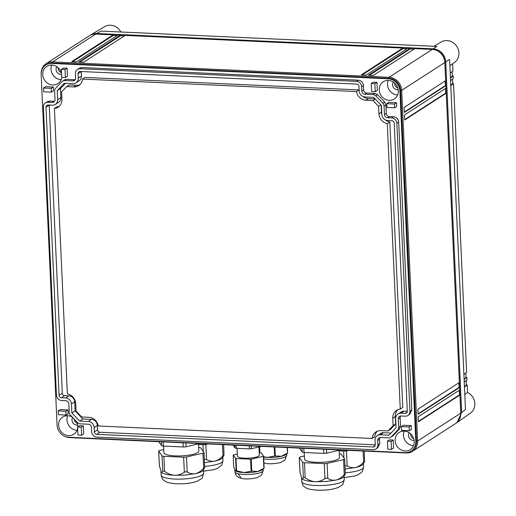 <?xml version="1.0" encoding="UTF-8"?>
<svg xmlns="http://www.w3.org/2000/svg" width="516" height="516" viewBox="0 0 516 516"><rect width="100%" height="100%" fill="white"/><g stroke="black" fill="none" stroke-linecap="round" stroke-linejoin="round"><path stroke-width="0.77" d="M410.562 433.75A4.831 4.373 -122.8 0 0 413.755 438.697M74.078 418.973A4.831 4.373 -122.8 0 0 77.252 423.339M394.643 83.089A4.831 4.373 -122.8 0 0 397.836 88.036M58.14 67.731A4.831 4.373 -122.8 0 0 61.333 72.679M64.674 436.297A12.887 11.655 -122.8 0 0 69.66 437.626L406.163 452.983A12.887 11.655 -122.8 0 0 412.581 451.281A12.887 11.655 -122.8 0 0 417.612 441.006L401.687 90.345A12.887 11.655 -122.8 0 0 389.103 77.277L52.6 61.92A12.887 11.655 -122.8 0 0 46.182 63.623A12.887 11.655 -122.8 0 0 41.151 73.859M412.581 451.281L455.738 423.423A12.887 11.655 -122.8 0 0 460.762 413.148L459.943 394.992L418.431 421.785L418.205 416.78L459.711 389.98L459.601 387.477L418.089 414.271L417.863 409.265L459.369 382.466L446.237 93.17L404.725 119.97L404.499 114.958L446.005 88.159L445.895 85.656L404.383 112.456L404.157 107.444L445.663 80.644L444.844 62.488A12.887 11.655 -122.8 0 0 432.253 49.413L414.825 48.62L373.32 75.42L368.514 75.201L410.02 48.401L407.621 48.291L366.108 75.091L361.303 74.872L402.809 48.072L125.195 35.404L83.689 62.204L78.877 61.984L120.389 35.185L117.983 35.075L76.478 61.875L71.666 61.656L113.178 34.856L95.75 34.062A12.887 11.655 -122.8 0 0 89.332 35.759L46.182 63.623M45.814 65.01L46.505 64.558A11.92 10.784 -122.8 0 1 52.445 62.991L388.948 78.342A11.92 10.784 57.2 0 1 400.59 90.435L416.509 441.096A11.92 10.784 57.2 0 1 411.858 450.603L411.168 451.048A11.92 10.784 -122.8 0 0 415.819 441.541L399.894 90.881A11.92 10.784 -122.8 0 0 388.251 78.787L51.748 63.436A11.92 10.784 -122.8 0 0 45.814 65.01A11.92 10.784 -122.8 0 0 41.157 74.51L57.083 425.171A11.92 10.784 -122.8 0 0 68.725 437.265L405.228 452.622A11.92 10.784 -122.8 0 0 411.168 451.048M460.769 413.181A11.92 10.784 -122.8 0 0 460.756 412.529L444.831 61.868A11.92 10.784 -122.8 0 0 437.239 50.742M445.218 80.935L445.424 85.54L445.895 85.656M445.56 88.449L445.766 93.054L446.237 93.17M458.924 382.756L459.13 387.361L459.601 387.477M459.266 390.27L459.472 394.875L459.943 394.992M445.424 85.54L404.363 112.049M459.472 394.875L418.412 421.385M459.13 387.361L418.07 413.871M445.766 93.054L404.705 119.564M393.192 440.013L389.535 439.845L387.464 441.18L391.115 441.348L391.476 449.365L393.553 448.023L393.192 440.013L391.115 441.348M379.518 439.258L379.718 443.644L377.673 447.823L375.829 449.017A5.244 4.747 -122.8 0 0 377.88 444.837L377.68 440.451L379.518 439.258A3.128 2.832 -122.8 0 1 379.957 437.562M377.68 440.451A3.128 2.832 -122.8 0 1 380.46 437.542L388.658 437.916A3.954 3.58 -122.8 0 0 390.631 437.394A3.954 3.58 -122.8 0 0 391.218 436.91L397.72 430.112A3.954 3.58 -122.8 0 0 398.675 427.442L398.288 418.895A3.128 2.832 -122.8 0 1 401.067 415.986L405.273 416.18A5.244 4.747 -122.8 0 0 407.885 415.483A5.244 4.747 -122.8 0 0 409.936 411.304L396.856 123.26A5.244 4.747 -122.8 0 0 391.734 117.938L387.529 117.751A3.128 2.832 -122.8 0 1 384.465 114.571L384.078 106.032A3.954 3.58 -122.8 0 0 382.872 103.258L375.732 95.841A3.954 3.58 -122.8 0 0 373.068 94.596L364.87 94.222A3.128 2.832 -122.8 0 1 361.813 91.042L361.613 86.662A5.244 4.747 -122.8 0 0 356.492 81.341L80.077 68.725A5.244 4.747 -122.8 0 0 77.465 69.415A5.244 4.747 -122.8 0 0 75.413 73.601L75.613 77.981A3.128 2.832 -122.8 0 1 72.833 80.896L64.635 80.522A3.954 3.58 -122.8 0 0 62.662 81.038A3.954 3.58 -122.8 0 0 62.075 81.528L55.573 88.326A3.954 3.58 -122.8 0 0 54.619 90.997L55.006 99.536A3.128 2.832 -122.8 0 1 52.226 102.452L48.02 102.258A5.244 4.747 -122.8 0 0 45.408 102.948L47.246 101.755L49.858 101.065L54.07 101.259A3.128 2.832 -122.8 0 0 54.573 101.233M62.662 81.038L64.506 79.851L66.48 79.329L74.678 79.703A3.128 2.832 -122.8 0 0 75.181 79.677M77.465 69.415L79.309 68.228L81.921 67.538L358.33 80.148C361.316 80.586 363.025 82.36 363.457 85.469L363.657 89.855A3.128 2.832 -122.8 0 0 366.715 93.028L374.913 93.402L377.57 94.647L384.717 102.071L385.923 104.838L386.31 113.385A3.128 2.832 -122.8 0 0 389.367 116.558L393.573 116.751C396.559 117.19 398.268 118.964 398.7 122.073L411.781 410.117L409.73 414.296L407.885 415.483M400.564 416.006A3.128 2.832 -122.8 0 0 400.132 417.708L400.519 426.248L399.558 428.919L393.063 435.717L390.631 437.394M376.944 82.334L373.294 82.167L371.223 83.508L371.585 91.526L375.235 91.687L377.312 90.352L376.944 82.334L374.874 83.676L371.223 83.508M72.24 417.07A10.243 9.269 -122.8 0 0 67.751 415.722A10.243 9.269 -122.8 0 0 62.642 417.076A10.243 9.269 -122.8 0 0 59.159 428.074A10.243 9.269 -122.8 0 0 68.654 435.633A10.243 9.269 -122.8 0 0 73.756 434.285A10.243 9.269 -122.8 0 0 77.645 428.145M77.761 426.938A10.243 9.269 -122.8 0 0 76.452 421.437M401.435 426.571L403.506 425.236L411.2 425.584L409.123 426.925L401.435 426.571L401.603 430.376L409.298 430.731L409.123 426.925M409.298 430.731L411.368 429.389L411.2 425.584M388.329 80.419A10.243 9.269 -122.8 0 0 383.227 81.767A10.243 9.269 -122.8 0 0 379.744 92.764A10.243 9.269 -122.8 0 0 389.232 100.33A10.243 9.269 -122.8 0 0 394.334 98.982A10.243 9.269 -122.8 0 0 397.817 87.984A10.243 9.269 -122.8 0 0 388.329 80.419M58.198 410.91L60.275 409.569L67.964 409.923L65.893 411.258L58.198 410.91L58.373 414.716L66.061 415.064L65.893 411.258M66.061 415.064L68.138 413.729L67.964 409.923M51.4 92.158L53.477 90.822L53.303 87.017L45.608 86.662L43.538 88.004L43.712 91.809L51.4 92.158L51.226 88.352L43.538 88.004M67.08 68.196L63.429 68.028L61.352 69.37L61.72 77.381L65.371 77.548L67.441 76.213L67.08 68.196L65.003 69.537L61.352 69.37M394.63 107.825L396.707 106.483L396.533 102.678L388.845 102.329L386.768 103.664L386.942 107.47L394.63 107.825L394.463 104.019L386.768 103.664M61.539 73.407A10.243 9.269 -122.8 0 0 51.826 65.061A10.243 9.269 -122.8 0 0 46.724 66.416A10.243 9.269 -122.8 0 0 43.241 77.413A10.243 9.269 -122.8 0 0 52.729 84.972A10.243 9.269 -122.8 0 0 57.831 83.624A10.243 9.269 -122.8 0 0 61.739 77.387M83.321 425.868L79.67 425.7L77.594 427.042L81.244 427.209L81.612 435.227L83.682 433.885L83.321 425.868L81.244 427.209M405.157 450.99A10.243 9.269 -122.8 0 0 410.259 449.642A10.243 9.269 -122.8 0 0 413.742 438.645A10.243 9.269 -122.8 0 0 404.254 431.079A10.243 9.269 -122.8 0 0 399.145 432.427A10.243 9.269 -122.8 0 0 395.662 443.425A10.243 9.269 -122.8 0 0 405.157 450.99M414.361 48.923L410.117 48.73M407.15 48.594L402.906 48.394M124.73 35.701L120.486 35.507M117.519 35.372L113.275 35.178M387.464 441.18L387.826 449.197L391.476 449.365M45.408 102.948A5.244 4.747 -122.8 0 0 43.357 107.128L56.438 395.172A5.244 4.747 -122.8 0 0 61.559 400.493L65.764 400.687A3.128 2.832 -122.8 0 1 68.828 403.86L69.215 412.407A3.954 3.58 -122.8 0 0 70.421 415.174L77.561 422.598A3.954 3.58 -122.8 0 0 80.225 423.842L88.423 424.217A3.128 2.832 -122.8 0 1 91.48 427.39L91.68 431.776A5.244 4.747 -122.8 0 0 96.802 437.097L373.216 449.707A5.244 4.747 -122.8 0 0 375.829 449.017M374.874 83.676L375.235 91.687M67.648 415.722A10.243 9.269 -122.8 0 0 76.948 430.28A10.243 9.269 -122.8 0 0 77.052 430.286M388.226 80.412A10.243 9.269 -122.8 0 0 397.526 94.976A10.243 9.269 -122.8 0 0 397.63 94.976M53.303 87.017L51.226 88.352M65.003 69.537L65.371 77.548M396.533 102.678L394.463 104.019M51.723 65.061A10.243 9.269 -122.8 0 0 61.023 79.619A10.243 9.269 -122.8 0 0 61.127 79.625M77.594 427.042L77.961 435.059L81.612 435.227M404.151 431.073A10.243 9.269 -122.8 0 0 413.451 445.637A10.243 9.269 -122.8 0 0 413.555 445.637M72.601 61.694L113.339 35.398L117.216 35.572M79.812 62.023L120.551 35.727L120.389 35.185M120.551 35.727L124.427 35.901M362.232 74.91L402.97 48.614L402.809 48.072M402.97 48.614L406.847 48.788M369.443 75.239L410.181 48.943L410.02 48.401M410.181 48.943L414.058 49.117M113.339 35.398L113.178 34.856M375.087 445.676L373.094 446.966L96.679 434.349A2.419 2.187 -122.8 0 1 94.318 431.892L94.118 427.512A5.953 5.386 -122.8 0 0 88.3 421.469L79.664 421.075L71.866 412.981L71.46 403.983A5.953 5.386 -122.8 0 0 65.642 397.939L61.436 397.746L64.661 395.662L68.867 395.856L65.642 397.939M64.661 395.662A2.419 2.187 -122.8 0 1 62.301 393.211L59.076 395.295A2.419 2.187 -122.8 0 0 61.436 397.746M59.076 395.295L45.995 107.251L49.22 105.167L62.301 393.211M55.315 104.406A5.953 5.386 -122.8 0 0 57.644 99.659L57.231 90.661L60.456 88.578L60.869 97.576A5.953 5.386 -122.8 0 1 58.54 102.323L55.315 104.406A5.953 5.386 -122.8 0 1 52.348 105.193L48.143 105A2.419 2.187 -122.8 0 0 45.995 107.251M57.231 90.661L64.319 83.244L72.956 83.637A5.953 5.386 -122.8 0 0 75.923 82.85A5.953 5.386 -122.8 0 0 78.251 78.103L78.051 73.717L81.276 71.64L81.476 76.02L78.251 78.103M377.325 431.215A9.791 8.862 -122.8 0 0 374.713 436.839L372.178 438.471L98.253 425.971A9.791 8.862 -122.8 0 0 88.823 417.296L81.67 416.967L76.071 411.155L75.729 403.699A9.791 8.862 -122.8 0 0 67.37 393.902L54.406 108.45A9.791 8.862 -122.8 0 0 58.089 107.186A9.791 8.862 -122.8 0 0 61.914 99.375L61.572 91.919L66.667 86.598L73.82 86.92A9.791 8.862 -122.8 0 0 78.696 85.63A9.791 8.862 -122.8 0 0 82.496 79.071L85.03 77.432L358.962 89.932A9.791 8.862 -122.8 0 0 359.175 90.906L358.975 86.54A2.419 2.187 -122.8 0 0 356.614 84.082L80.199 71.472A2.419 2.187 -122.8 0 0 78.051 73.717M359.175 90.926A5.953 5.386 -122.8 0 0 364.993 96.963L373.629 97.356L381.421 105.451L381.834 114.455A5.953 5.386 -122.8 0 0 387.651 120.492L391.857 120.686A2.419 2.187 -122.8 0 1 394.218 123.143L407.298 411.181A2.419 2.187 -122.8 0 1 405.15 413.432L400.945 413.239A5.953 5.386 -122.8 0 0 397.978 414.026A5.953 5.386 -122.8 0 0 395.649 418.773L396.062 427.777L388.974 435.188L380.337 434.795A5.953 5.386 -122.8 0 0 377.37 435.581A5.953 5.386 -122.8 0 0 375.042 440.329L375.242 444.715A2.419 2.187 -122.8 0 1 373.094 446.966M72.659 417.502A4.831 4.373 -122.8 0 0 72.608 422.333A4.831 4.373 -122.8 0 0 76.71 425.023A4.831 4.373 -122.8 0 0 77.639 424.958M393.321 82.07A4.831 4.373 -122.8 0 0 393.147 86.952A4.831 4.373 -122.8 0 0 397.288 89.713A4.831 4.373 -122.8 0 0 398.217 89.655M56.818 66.712A4.831 4.373 -122.8 0 0 56.644 71.601A4.831 4.373 -122.8 0 0 60.785 74.362A4.831 4.373 -122.8 0 0 61.578 74.323M409.246 432.731A4.831 4.373 -122.8 0 0 409.072 437.613A4.831 4.373 -122.8 0 0 413.213 440.374A4.831 4.373 -122.8 0 0 414.142 440.316M94.318 431.892L97.543 429.815L97.343 425.429A5.953 5.386 -122.8 0 0 91.526 419.385L82.889 418.992L75.097 410.897L74.685 401.9A5.953 5.386 -122.8 0 0 68.867 395.856M79.664 421.075L82.889 418.992M71.866 412.981L75.097 410.897M60.456 88.578L65.506 83.295M75.923 82.85L79.148 80.767A5.953 5.386 -122.8 0 0 81.476 76.02M407.305 411.304L404.17 411.155A5.953 5.386 -122.8 0 0 401.203 411.942L397.978 414.026M391.012 433.053L383.562 432.711A5.953 5.386 -122.8 0 0 380.595 433.498L377.37 435.581M375.242 444.831L99.904 432.266A2.419 2.187 -122.8 0 1 97.543 429.815M54.406 108.45L56.941 106.812A9.791 8.862 -122.8 0 0 59.276 106.244M66.667 86.598L69.202 84.959L76.355 85.282A9.791 8.862 -122.8 0 0 79.89 84.689M362.69 96.35A9.791 8.862 -122.8 0 0 368.392 98.614L375.132 98.917M381.163 105.18L381.479 112.204A9.791 8.862 -122.8 0 0 381.834 114.436M385.349 119.88A9.791 8.862 -122.8 0 0 389.838 122.002L402.803 407.453L400.268 409.091A9.791 8.862 -122.8 0 0 396.585 410.355A9.791 8.862 -122.8 0 0 392.766 418.166L393.102 425.623L395.637 423.984L390.548 429.312L388.013 430.944L380.86 430.621A9.791 8.862 -122.8 0 0 375.977 431.911A9.791 8.862 -122.8 0 0 372.178 438.471M397.933 409.659A9.791 8.862 -122.8 0 0 395.301 416.528L395.637 423.984M82.496 79.071L356.427 91.571L358.962 89.932M356.427 91.571A9.791 8.862 -122.8 0 0 365.857 100.246L373.01 100.575L375.3 99.091M373.01 100.575L378.609 106.386L380.898 104.909M378.609 106.386L378.944 113.843A9.791 8.862 -122.8 0 0 387.303 123.64L400.268 409.091M389.838 122.002L387.303 123.64M393.102 425.623L388.013 430.944M445.734 61.914L461.652 412.574L465.49 409.53L449.604 59.733L449.255 59.521L445.734 61.914A12.887 11.655 -122.8 0 0 433.143 48.839L436.852 46.414L101.013 31.089L96.64 33.482A12.887 11.655 -122.8 0 0 90.59 34.959L104.761 26.613A12.203 11.042 57.2 0 1 120.847 31.992M90.59 34.959A12.887 11.655 -122.8 0 0 89.784 35.481M449.875 65.726L454.499 62.468A12.21 11.049 -122.8 0 0 458.93 52.954A12.21 11.049 -122.8 0 0 452.706 42.383A12.21 11.049 -122.8 0 0 441.264 41.964L433.937 46.279M433.143 48.839L96.64 33.482M452.667 83.482L453.506 83.521L466.625 372.436L463.897 374.493M461.652 412.574L456.983 422.604L456.17 423.126M452.616 63.797L452.938 70.995L450.21 73.059M452.132 71.608L452.339 76.129L450.416 77.581M452.332 75.968L453.171 76.007L453.28 78.509L450.552 80.573M452.474 79.122L452.68 83.644L450.758 85.095M450.778 85.585L453.506 83.521M456.983 422.604L470.424 413.129A12.21 11.049 -122.8 0 0 474.849 403.615A12.21 11.049 -122.8 0 0 467.535 392.437L467.199 384.955L466.593 384.93A5.154 4.663 57.2 0 0 466.361 384.923M464.806 394.54L467.535 392.437M450.436 78.071L453.171 76.007M465.819 373.049L466.025 377.564L464.103 379.015M464.465 387.013L467.199 384.955M466.161 380.556L466.367 385.078L464.445 386.529M464.239 382.008L466.967 379.944L466.857 377.441L464.123 379.499M466.019 377.402A12.887 11.655 57.2 0 1 466.258 377.415L466.857 377.441M232.98 445.082L235.025 447.978L236.244 448.269L236.102 445.224M261.489 446.379L251.331 448.72A1.935 0.445 177.4 0 1 249.428 448.875L236.244 448.269M258.942 446.966L259.316 455.144A10.952 2.528 177.4 0 1 250.092 458.066A10.952 2.528 177.4 0 1 249.841 458.085A10.952 2.528 177.4 0 1 239.875 457.602A10.952 2.528 177.4 0 1 237.437 456.138L237.076 448.307M233.703 466.896L233.161 455.009L236.018 458.582L251.228 459.195L263.586 456.279L261.135 452.803L259.2 452.635M237.334 453.97L233.161 455.009L233.709 466.954L235.393 470.786A14.171 3.27 177.4 0 1 235.322 470.734M251.769 471.121L243.926 472.566A14.171 3.27 -2.6 0 0 246.661 472.624A14.171 3.27 -2.6 0 0 246.738 472.617A14.171 3.27 -2.6 0 0 251.215 472.43A14.171 3.27 -2.6 0 0 255.465 471.927A14.171 3.27 -2.6 0 0 255.536 471.914A14.171 3.27 -2.6 0 0 257.903 471.45L264.121 468.18L262.67 469.547A14.171 3.27 177.4 0 1 259.974 470.889A14.171 3.27 177.4 0 1 259.922 470.902A14.171 3.27 177.4 0 1 257.91 471.45L251.769 471.121L251.228 459.195M235.012 470.405L243.92 472.566A14.171 3.27 -2.6 0 1 241.391 472.379A14.171 3.27 -2.6 0 1 241.327 472.372A14.171 3.27 -2.6 0 1 237.741 471.766A14.171 3.27 177.4 0 1 235.76 471.024A14.171 3.27 177.4 0 1 235.735 471.011A14.171 3.27 177.4 0 1 235.393 470.786M263.353 456.408L263.889 468.328L263.586 456.279M281.413 456.279L287.625 453.003L286.18 454.377A14.171 3.27 -2.6 0 1 283.478 455.712A14.171 3.27 -2.6 0 1 283.426 455.731A14.171 3.27 -2.6 0 1 281.413 456.279L275.273 455.944L267.43 457.389A14.171 3.27 -2.6 0 0 270.165 457.447A14.171 3.27 -2.6 0 0 270.242 457.447A14.171 3.27 -2.6 0 0 274.718 457.253A14.171 3.27 -2.6 0 0 278.969 456.75A14.171 3.27 -2.6 0 0 279.04 456.737A14.171 3.27 -2.6 0 0 281.407 456.279M287.141 447.553L287.625 453.003M263.611 456.725L267.423 457.389A14.171 3.27 177.4 0 1 264.895 457.208A14.171 3.27 177.4 0 1 264.831 457.202A14.171 3.27 177.4 0 1 263.624 457.047M339.147 450.92L343.611 451.126A2.896 0.671 -2.6 0 0 346.475 450.894L348.777 450.365M345.101 469.031L355.543 467.535A21.259 4.902 177.4 0 0 363.154 464.155L364.644 461.478L363.612 462.143C361.103 464.961 358.414 466.761 355.543 467.535C352.66 468.083 349.861 467.554 347.158 465.935L344.952 465.832M364.644 461.478L364.206 451.068M199.834 443.567L186.044 446.746A2.896 0.671 -2.6 0 1 183.18 446.972L163.404 446.069L163.217 441.896M163.404 446.069A2.896 0.671 -2.6 0 1 161.585 445.63L158.799 441.696M163.591 446.076L163.894 452.635A17.486 4.031 -2.6 0 0 164.107 453.216A17.486 4.031 -2.6 0 0 176.743 455.938L176.743 455.938A17.486 4.031 -2.6 0 0 198.834 451.048L198.505 443.876M163.753 449.578L159.767 450.5A2.896 0.671 -2.6 0 0 158.689 451.074A2.896 0.671 -2.6 0 0 158.728 451.171L162.05 455.86A2.896 0.671 -2.6 0 0 163.869 456.299L183.644 457.202A2.896 0.671 -2.6 0 0 186.508 456.976L202.962 453.19A2.896 0.671 -2.6 0 0 204.033 452.616A2.896 0.671 -2.6 0 0 204.001 452.519L200.679 447.823A2.896 0.671 -2.6 0 0 198.854 447.385L198.666 447.378M161.231 472.05L161.289 472.127A21.259 4.902 177.4 0 1 161.289 472.134A21.259 4.902 177.4 0 0 174.601 475.288L174.601 475.288A21.259 4.902 177.4 0 0 175.072 475.307L185.534 475.081L195.577 473.617A21.259 4.902 177.4 0 0 203.188 470.231L204.678 467.554L203.646 468.225C201.137 471.043 198.447 472.843 195.577 473.617L195.577 473.617C192.694 474.165 189.894 473.63 187.192 472.011L185.799 471.734L184.328 472.243C181.297 474.32 178.059 475.333 174.601 475.288C171.138 475.017 167.79 473.701 164.552 471.34L162.734 470.895C162.308 472.372 161.805 472.759 161.231 472.05L159.386 465.625M204.678 467.554L204.033 452.616M340.444 449.984L326.654 453.158A2.896 0.671 -2.6 0 1 323.79 453.39L304.014 452.487L303.827 448.314M304.014 452.487A2.896 0.671 -2.6 0 1 302.195 452.042L299.409 448.114M304.208 452.493L304.505 459.053A17.486 4.031 -2.6 0 0 304.717 459.633A17.486 4.031 -2.6 0 0 317.353 462.349L317.353 462.349A17.486 4.031 -2.6 0 0 339.444 457.466L339.115 450.287M304.363 455.996L300.377 456.918A2.896 0.671 -2.6 0 0 299.299 457.486A2.896 0.671 -2.6 0 0 299.338 457.582L302.66 462.278A2.896 0.671 -2.6 0 0 304.479 462.717L324.254 463.62A2.896 0.671 -2.6 0 0 327.118 463.394L343.572 459.601A2.896 0.671 -2.6 0 0 344.643 459.027A2.896 0.671 -2.6 0 0 344.611 458.937L341.289 454.241A2.896 0.671 -2.6 0 0 339.463 453.803L339.276 453.79M301.841 478.467L301.899 478.545A21.259 4.902 177.4 0 1 301.899 478.545A21.259 4.902 177.4 0 0 315.212 481.705L315.212 481.705A21.259 4.902 177.4 0 0 315.682 481.725L326.144 481.499L336.187 480.035A21.259 4.902 177.4 0 0 343.798 476.649L345.294 473.972L344.256 474.643C341.747 477.461 339.057 479.254 336.187 480.035C333.304 480.583 330.504 480.048 327.802 478.429L326.409 478.151L324.938 478.661C321.907 480.731 318.669 481.75 315.212 481.705C311.748 481.434 308.4 480.119 305.162 477.758L303.344 477.313C302.918 478.79 302.415 479.171 301.841 478.467L299.996 472.037M345.294 473.972L344.643 459.027M198.537 444.502L203.001 444.708A2.896 0.671 -2.6 0 0 205.865 444.476L208.167 443.947M204.491 462.613L214.933 461.117A21.259 4.902 177.4 0 0 222.544 457.737L224.034 455.06L223.002 455.731C220.493 458.543 217.804 460.343 214.933 461.117L214.933 461.117C212.05 461.672 209.251 461.136 206.548 459.517L204.342 459.414M224.034 455.06L223.596 444.65M460.762 413.148L417.612 441.006L415.819 441.541M406.163 452.983L406.053 452.622M69.66 437.626L69.563 437.304M444.844 62.488L401.687 90.345L399.894 90.881M432.253 49.413L389.103 77.277L388.948 78.342L388.251 78.787M95.75 34.062L52.6 61.92L52.445 62.991L51.748 63.436M377.88 444.837L379.718 443.644M49.858 101.065L48.02 102.258M52.226 102.452L54.07 101.259M66.48 79.329L64.635 80.522M72.833 80.896L74.678 79.703M81.921 67.538L80.077 68.725M356.492 81.341L358.33 80.148M363.457 85.469L361.613 86.662M361.813 91.042L363.657 89.855M366.715 93.028L364.87 94.222M373.068 94.596L374.913 93.402M377.57 94.647L375.732 95.841M382.872 103.258L384.717 102.071M385.923 104.838L384.078 106.032M384.465 114.571L386.31 113.385M389.367 116.558L387.529 117.751M391.734 117.938L393.573 116.751M398.7 122.073L396.856 123.26M409.936 411.304L411.781 410.117M400.132 417.708L398.288 418.895M398.675 427.442L400.519 426.248M399.558 428.919L397.72 430.112M391.218 436.91L393.063 435.717M94.118 427.512L97.343 425.429M91.526 419.385L88.3 421.469M71.46 403.983L74.685 401.9M60.869 97.576L57.644 99.659M407.143 412.149L405.15 413.432M400.945 413.239L404.17 411.155M380.337 434.795L383.562 432.711M96.679 434.349L99.904 432.266M73.82 86.92L76.355 85.282M368.392 98.614L365.857 100.246M378.944 113.843L381.479 112.204M395.301 416.528L392.766 418.166M235.025 447.978L234.903 445.166M251.331 448.72L251.208 445.914M249.286 445.824L249.428 448.875M250.589 459.246L251.131 471.173M236.018 458.582L236.56 470.508M236.154 470.411L235.612 458.485M263.586 456.299L264.121 468.167M263.173 469.096L263.237 470.528A14.171 3.27 177.4 0 1 251.298 474.307A14.171 3.27 177.4 0 1 238.082 473.707A14.171 3.27 177.4 0 1 234.922 471.817L234.845 470.14M238.082 473.707L241.217 478.306C237.502 477.474 235.406 475.307 234.922 471.817M274.867 446.991L275.273 455.944M287.625 452.99L287.38 447.565L287.631 452.996M259.284 446.888L259.542 452.648M259.941 452.667L259.677 446.798M274.228 446.966L274.635 455.996M286.677 453.919L286.741 455.357A14.171 3.27 177.4 0 1 274.802 459.13A14.171 3.27 177.4 0 1 263.708 458.93M263.882 462.807L264.721 463.129L263.889 462.904M343.611 451.126L343.92 457.963M346.475 450.894L347.158 465.935M363.103 451.016L363.612 462.143M363.425 463.736L363.58 467.09A21.259 4.902 177.4 0 1 345.268 472.791M183.18 446.972L182.993 442.799M186.044 446.746L185.87 442.928M161.585 445.63L161.411 441.812M162.05 455.86L162.734 470.895M158.728 451.171L159.412 466.206M163.869 456.299L164.552 471.34M183.644 457.202L184.328 472.243M186.508 456.976L187.192 472.011M202.962 453.19L203.646 468.225M175.24 479.067A21.259 4.902 177.4 0 1 161.14 475.101C161.985 478.306 162.714 479.906 163.32 479.899L164.449 480.841C165.72 481.828 168.597 483.305 177.065 483.782C185.341 484.04 192.281 483.105 197.88 480.964C202.904 477.287 201.711 480.383 203.614 473.172A21.259 4.902 177.4 0 1 175.24 479.067M323.79 453.39L323.603 449.217M326.654 453.158L326.48 449.346M302.195 452.042L302.021 448.23M302.66 462.278L303.344 477.313M299.338 457.582L300.022 472.624M304.479 462.717L305.162 477.758M324.254 463.62L324.938 478.661M327.118 463.394L327.802 478.429M343.572 459.601L344.256 474.643M315.85 485.479A21.259 4.902 177.4 0 1 301.75 481.518C302.595 484.724 303.324 486.324 303.93 486.317L305.059 487.259C306.33 488.246 309.207 489.723 317.675 490.2C325.951 490.458 332.891 489.516 338.49 487.381C343.514 483.705 342.321 486.801 344.224 479.59A21.259 4.902 177.4 0 1 315.85 485.479M203.001 444.708L203.31 451.552M205.865 444.476L206.548 459.517M222.493 444.605L223.002 455.731M222.815 457.324L222.97 460.672A21.259 4.902 177.4 0 1 204.659 466.374M263.237 470.528L261.36 475.326L256.968 477.752C250.099 479.145 244.848 479.325 241.217 478.306M286.741 455.357L284.864 460.149L280.478 462.575C273.603 463.968 268.352 464.155 264.721 463.129M363.58 467.09L362.567 471.056L361.839 472.069L357.846 474.888L354.318 476.081L344.133 477.603M158.689 451.074L159.367 465.877M160.979 471.624L161.14 475.101M203.459 469.818L203.614 473.172M299.299 457.486L299.977 472.295M301.589 478.035L301.75 481.518M344.069 476.236L344.224 479.59M222.97 460.672L221.957 464.639L221.229 465.658L217.236 468.47L213.708 469.663L203.523 471.192"/></g></svg>
